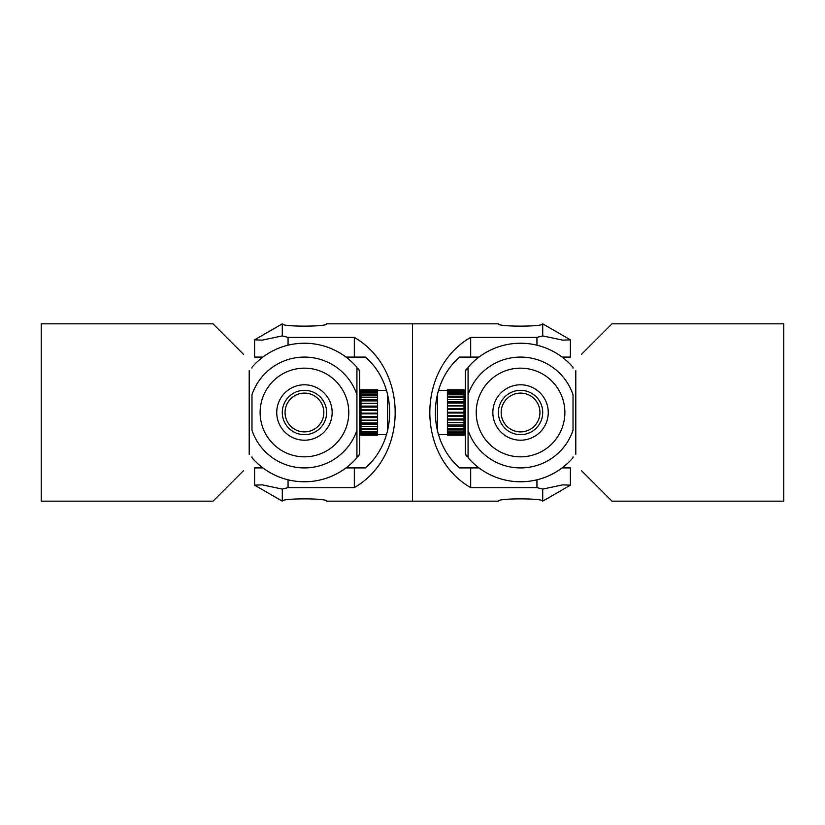 <?xml version="1.0" encoding="UTF-8"?>
<svg xmlns="http://www.w3.org/2000/svg" width="825" height="825" viewBox="0 0 825 825"><rect width="100%" height="100%" fill="white"/><g stroke="black" fill="none" stroke-linecap="round" stroke-linejoin="round"><path stroke-width="1.24" d="M243.499 354.317L213.025 323.843L41.25 323.843L41.25 501.157L213.025 501.157L243.499 470.683M346.005 357.091L365.403 357.091C397.712 384.997 397.712 440.003 365.403 467.909L346.005 467.909M262.897 467.909L254.585 467.909L254.585 485.162L282.284 501.157C280.923 498.104 327.979 498.104 326.618 501.157C327.979 498.104 280.923 498.104 282.284 501.157L282.284 489.081L262.247 484.863L254.585 485.162M326.618 501.157L412.5 501.157L412.5 323.843L326.618 323.843C327.979 326.896 280.923 326.896 282.284 323.843L254.585 339.838L262.247 340.137L282.284 335.909L262.247 340.137L254.585 339.838L254.585 357.091L262.897 357.091M282.284 323.843L282.284 335.919L288.059 337.384L354.317 337.384L354.317 357.091M288.059 337.384L288.059 345.201M288.059 479.799L288.059 487.616L282.284 489.081M354.317 467.909L354.317 487.616L288.059 487.616M354.317 337.384C408.787 368.827 408.787 456.173 354.317 487.616M377.592 434.301L377.592 435.218L360.968 435.218L360.968 434.301L377.592 434.301L377.592 397.547L360.968 397.547L360.968 399.682L377.592 399.682M359.69 390.338L360.968 389.782L377.592 389.782L377.592 397.547M386.595 390.338L360.968 390.349L360.968 391.102L377.592 391.102M360.968 397.547L360.968 391.102M360.968 392.999L377.592 392.999M360.968 394.515L377.592 394.515M377.592 426.37L360.968 426.37L360.968 399.682M360.968 403.569L377.592 403.569M360.968 406.106L377.592 406.106M360.968 410.458L377.592 410.458M360.968 413.15L377.592 413.15M360.968 417.553L377.592 417.553M360.968 420.142L377.592 420.142M360.968 424.143L377.592 424.143M360.968 426.37L360.968 431.258L377.592 431.258M360.968 429.608L377.592 429.608M360.968 431.258L360.968 434.301M360.968 433.383L377.592 433.383M360.968 435.126L377.592 435.126M387.564 431.248L387.564 393.752M360.968 432.073L377.592 432.073M360.968 428.288L377.592 428.288M360.968 420.441L377.592 420.441M360.968 422.947L377.592 422.947M360.968 413.841L377.592 413.841M360.968 416.594L377.592 416.594M360.968 407.117L377.592 407.117M360.968 409.839L377.592 409.839M360.968 400.909L377.592 400.909M360.968 403.343L377.592 403.343M360.968 395.845L377.592 395.845M360.968 392.401L377.592 392.401M301.383 431.65A19.398 19.398 0 0 0 323.596 415.563A19.398 19.398 0 0 0 307.519 393.35A19.398 19.398 0 0 0 285.295 409.437A19.398 19.398 0 0 0 301.383 431.65M307.952 390.617A22.162 22.162 0 0 1 326.339 416.006A22.162 22.162 0 0 1 300.95 434.383A22.162 22.162 0 0 1 282.562 408.994A22.162 22.162 0 0 1 307.952 390.617M332.155 412.5A27.71 27.71 0 0 1 304.446 440.21A27.71 27.71 0 0 1 276.746 412.5A27.71 27.71 0 0 1 304.446 384.79A27.71 27.71 0 0 1 332.155 412.5M251.976 456.833L251.976 457.71A69.259 69.259 0 0 0 356.926 457.71L356.926 430.299L356.926 456.833L359.69 454.276L357.668 456.833M358.194 368.806L359.69 370.724L356.926 368.167L356.926 394.701L356.926 367.29A69.259 69.259 0 0 0 251.976 367.29L251.976 368.167M249.202 454.276L249.202 370.724M359.69 370.724L359.69 454.276M348.779 412.5A44.333 44.333 0 0 0 304.446 368.167A44.333 44.333 0 0 0 260.123 412.5A44.333 44.333 0 0 0 304.446 456.833A44.333 44.333 0 0 0 348.779 412.5M251.976 394.701A55.409 55.409 0 0 1 356.926 394.701L356.926 430.299A55.409 55.409 0 0 1 251.976 430.299L251.976 394.701M478.995 467.909L459.597 467.909C427.288 440.003 427.288 384.997 459.597 357.091L478.995 357.091M562.103 357.091L570.415 357.091L570.415 339.838L542.716 323.843C544.077 326.896 497.021 326.896 498.382 323.843C497.021 326.896 544.077 326.896 542.716 323.843L542.716 335.919L562.753 340.137L570.415 339.838M498.382 323.843L412.5 323.843L412.5 501.157L498.382 501.157C497.021 498.104 544.077 498.104 542.716 501.157L570.415 485.162L562.753 484.863L542.716 489.091L562.753 484.863L570.415 485.162L570.415 467.909L562.103 467.909M542.716 501.157L542.716 489.081L536.941 487.616L470.683 487.616L470.683 467.909M536.941 487.616L536.941 479.799M536.941 345.201L536.941 337.384L542.716 335.919M470.683 357.091L470.683 337.384L536.941 337.384M470.683 487.616C416.213 456.173 416.213 368.827 470.683 337.384M437.436 393.752L437.436 431.248M447.408 399.568L464.032 399.568L464.032 401.868L447.408 401.868L447.408 389.792L464.032 389.792L464.032 391.06L447.408 391.06M464.032 399.568L464.032 391.06M464.032 401.868L464.032 435.208L447.408 435.208L447.408 401.868M464.032 434.878L447.408 434.878M464.032 434.259L447.408 434.259M464.032 432.578L447.408 432.578M464.032 431.176L447.408 431.176M464.032 428.309L447.408 428.309M464.032 426.267L447.408 426.267M464.032 422.493L447.408 422.493M464.032 420.007L447.408 420.007M464.032 415.707L447.408 415.707M464.032 413.016L447.408 413.016M464.032 408.592L447.408 408.592M464.032 405.972L447.408 405.972M464.032 396.186L447.408 396.186M464.032 394.433L447.408 394.433M464.032 392.102L447.408 392.102M464.032 390.008L447.408 390.008M464.032 393.422L447.408 393.422M464.032 397.495L447.408 397.495M464.032 405.601L447.408 405.601M464.032 403.033L447.408 403.033M464.032 412.263L447.408 412.263M464.032 409.499L447.408 409.499M464.032 418.956L447.408 418.956M464.032 416.264L447.408 416.264M464.032 425.009L447.408 425.009M464.032 422.658L447.408 422.658M464.032 429.846L447.408 429.846M464.032 432.981L447.408 432.981M517.481 431.65A19.398 19.398 0 0 0 539.705 415.563A19.398 19.398 0 0 0 523.617 393.35A19.398 19.398 0 0 0 501.404 409.437A19.398 19.398 0 0 0 517.481 431.65M524.05 390.617A22.162 22.162 0 0 1 542.438 416.006A22.162 22.162 0 0 1 517.048 434.383A22.162 22.162 0 0 1 498.661 408.994A22.162 22.162 0 0 1 524.05 390.617M548.254 412.5A27.71 27.71 0 0 1 520.554 440.21A27.71 27.71 0 0 1 492.845 412.5A27.71 27.71 0 0 1 520.554 384.79A27.71 27.71 0 0 1 548.254 412.5M466.806 456.194L465.31 454.276L468.074 456.833L468.074 430.299L468.074 457.71A69.259 69.259 0 0 0 573.024 457.71L573.024 456.833M573.024 368.167L573.024 367.29A69.259 69.259 0 0 0 468.074 367.29L468.074 394.701L468.074 368.167L465.31 370.724L467.332 368.167M465.31 454.276L465.31 370.724M575.798 370.724L575.798 454.276M564.877 412.5A44.333 44.333 0 0 0 520.554 368.167A44.333 44.333 0 0 0 476.221 412.5A44.333 44.333 0 0 0 520.554 456.833A44.333 44.333 0 0 0 564.877 412.5M468.074 394.701A55.409 55.409 0 0 1 573.024 394.701L573.024 430.299A55.409 55.409 0 0 1 468.074 430.299L468.074 394.701M581.501 470.683L611.975 501.157L783.75 501.157L783.75 323.843L611.975 323.843L581.501 354.317M377.592 434.662L386.595 434.662M359.69 434.662L360.968 434.662M360.968 389.782L377.592 389.782M447.408 390.338L438.405 390.338M465.31 390.338L464.032 390.338M465.31 434.662L464.032 434.662M447.408 434.662L438.405 434.662"/></g></svg>
